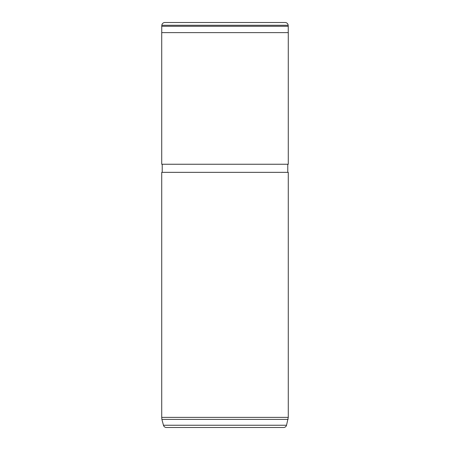 <?xml version="1.0" encoding="UTF-8"?>
<svg xmlns="http://www.w3.org/2000/svg" width="450" height="450" viewBox="0 0 450 450"><rect width="100%" height="100%" fill="white"/><g stroke="black" fill="none" stroke-linecap="round" stroke-linejoin="round"><path stroke-width="0.67" d="M161.831 25.273L161.741 26.263L288.253 26.263L288.169 25.273L161.831 25.273A3.038 3.038 0 0 1 164.857 22.5L285.142 22.5A3.038 3.038 0 0 1 288.169 25.273M228.341 22.5L221.659 22.5L228.341 22.5M288.253 32.625L288.253 26.263M161.741 32.625L161.741 26.263M288.107 419.4L161.893 419.4L163.463 425.25A3.038 3.038 0 0 0 166.399 427.5L283.601 427.5A3.038 3.038 0 0 0 286.537 425.25L288.281 417.375L288.281 172.35L161.719 172.35L161.719 417.375L288.281 417.375M161.893 419.4L161.719 417.375M287.775 172.35L287.775 164.25M162.225 172.35L162.225 164.25M161.719 164.25L288.281 164.25L288.281 32.625L161.719 32.625L161.719 164.25M163.463 425.25L286.537 425.25"/></g></svg>
